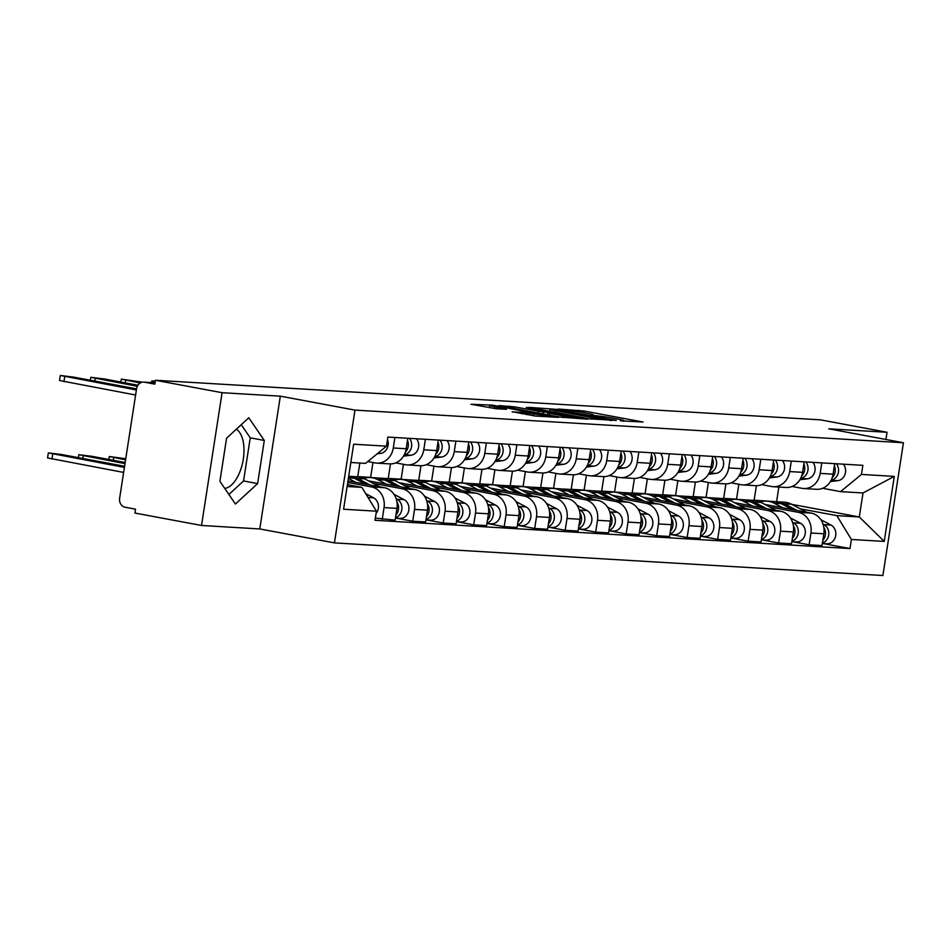 <?xml version="1.0" encoding="UTF-8"?>
<svg xmlns="http://www.w3.org/2000/svg" width="951" height="951" viewBox="0 0 951 951"><rect width="100%" height="100%" fill="white"/><g stroke="black" fill="none" stroke-linecap="round" stroke-linejoin="round"><path stroke-width="1.43" d="M620.409 420.806L643.078 422.03L583.926 410.998L558.332 409.049L565.572 410.071A12.315 0.666 8.8 0 1 582.226 412.401L587.159 413.316A12.315 0.666 8.8 0 1 593.198 414.838A12.315 0.666 8.8 0 1 591.534 414.909L596.134 415.777A12.315 0.666 8.8 0 1 612.789 418.095L617.722 419.022A12.315 0.666 8.8 0 1 623.749 420.544A12.315 0.666 8.8 0 1 622.097 420.615L620.409 420.806M236.323 429.234A30.598 15.18 -79.4 0 1 242.874 461.58A30.598 15.18 -79.4 0 1 224.745 488.422M512.209 411.724L535.365 416.039L558.522 417.37L492.285 405.126L471.018 404.27L496.267 408.74L506.479 409.299L489.599 405.697L504.91 407.575L548.893 416.11L521.897 412.294L512.173 411.926M354.985 410.107L280.331 396.175L222.082 392.704L155.465 380.269L820.428 419.843L887.045 432.277L828.797 428.818L903.45 442.75L354.985 410.107L334.431 542.878L882.897 575.521L903.45 442.75M589.834 418.868L616.307 420.437L557.167 409.405L528.804 407.349L589.834 418.868M587.849 419.165L559.996 417.085L498.966 405.578L514.372 406.85L543.568 412.056L550.522 412.413L526.343 407.444L587.849 419.165M222.082 392.704L201.529 525.475L134.911 513.041L135.506 509.165L125.128 507.228A7.846 6.8 -86.6 0 1 119.636 498.241L136.587 388.697A7.846 6.8 -86.6 0 1 143.756 382.112L155.072 382.789M201.529 525.475L259.778 528.946L334.431 542.878M155.465 380.269L154.858 384.145L144.481 382.207A7.846 6.8 -86.6 0 0 143.756 382.112M885.928 439.481L887.045 432.277M821.795 462.887L820.166 473.396A18.045 15.632 93.4 0 1 803.702 488.529L816.6 489.301A18.045 15.632 -86.6 0 0 833.076 474.157L834.693 463.66M738.071 499.441L736.549 499.156L738.844 484.285M769.668 506.978L798.305 512.316A18.045 15.632 93.4 0 1 810.941 533L823.839 533.773A18.045 15.632 -86.6 0 0 811.203 513.088L764.854 504.434M823.839 533.773L822.021 545.577L809.111 544.804L792.777 541.749M803.702 488.529A18.045 15.632 93.4 0 1 802.014 488.327L792.135 486.472M810.941 533L809.111 544.804M725.898 483.881L723.652 498.383L731.153 499.786M791.303 461.08L789.675 471.577A18.045 15.632 93.4 0 1 773.211 486.71L786.108 487.483A18.045 15.632 -86.6 0 0 802.585 472.338L804.201 461.841M707.58 497.623L706.058 497.337L708.352 482.466M762.286 539.942L778.619 542.985L791.529 543.758L793.348 531.954A18.045 15.632 -86.6 0 0 780.712 511.269L734.362 502.627M773.211 486.71A18.045 15.632 93.4 0 1 771.523 486.508L761.644 484.665M739.177 505.159L767.802 510.509A18.045 15.632 93.4 0 1 780.45 531.181L778.619 542.985M695.395 482.062L693.16 496.565L700.661 497.967M760.812 459.262L759.183 469.758A18.045 15.632 93.4 0 1 742.719 484.903L755.617 485.664A18.045 15.632 -86.6 0 0 772.081 470.531L773.71 460.034M677.088 495.804L675.567 495.519L677.861 480.659M731.783 538.123L748.128 541.178L761.026 541.939L762.857 530.135A18.045 15.632 -86.6 0 0 750.22 509.463L703.871 500.808M742.719 484.903A18.045 15.632 93.4 0 1 741.031 484.689L731.153 482.846M708.685 503.341L737.31 508.69A18.045 15.632 93.4 0 1 749.959 529.374L748.128 541.178M664.904 480.243L662.657 494.758L670.17 496.16M730.32 457.443L728.692 467.951A18.045 15.632 93.4 0 1 712.228 483.084L725.126 483.857A18.045 15.632 -86.6 0 0 741.59 468.712L743.218 458.216M646.597 493.997L645.075 493.712L647.369 478.84M701.291 536.316L717.636 539.36L730.534 540.132L732.365 528.328A18.045 15.632 -86.6 0 0 719.729 507.644L673.379 498.99M712.228 483.084A18.045 15.632 93.4 0 1 710.54 482.882L700.661 481.028M678.194 501.534L706.819 506.871A18.045 15.632 93.4 0 1 719.467 527.555L717.636 539.36M634.412 478.436L632.165 492.939L639.678 494.342M699.829 455.636L698.2 466.133A18.045 15.632 93.4 0 1 681.736 481.265L694.634 482.038A18.045 15.632 -86.6 0 0 711.098 466.905L712.727 456.397M616.105 492.178L614.584 491.893L616.878 477.022M670.8 534.498L687.145 537.541L700.043 538.314L701.874 526.509A18.045 15.632 -86.6 0 0 689.237 505.825L642.888 497.183M681.736 481.265A18.045 15.632 93.4 0 1 680.048 481.063L670.17 479.221M647.702 499.715L676.327 505.064A18.045 15.632 93.4 0 1 688.976 525.737L687.145 537.541M603.921 476.617L601.674 491.12L609.187 492.523M669.338 453.817L667.709 464.314A18.045 15.632 93.4 0 1 651.233 479.459L664.143 480.219A18.045 15.632 -86.6 0 0 680.607 465.087L682.236 454.59M585.614 490.359L584.092 490.074L586.387 475.215M640.308 532.679L656.654 535.734L669.552 536.495L671.382 524.69A18.045 15.632 -86.6 0 0 658.734 504.018L612.396 495.364M651.233 479.459A18.045 15.632 93.4 0 1 649.557 479.245L639.678 477.402M617.199 497.896L645.836 503.245A18.045 15.632 93.4 0 1 658.484 523.93L656.654 535.734M573.429 474.799L571.182 489.313L578.695 490.716M638.846 452.01L637.218 462.507A18.045 15.632 93.4 0 1 620.741 477.64L633.651 478.412A18.045 15.632 -86.6 0 0 650.115 463.268L651.744 452.771M555.122 488.552L553.589 488.267L555.895 473.396M609.817 530.872L626.162 533.915L639.06 534.688L640.891 522.884A18.045 15.632 -86.6 0 0 628.242 502.199L581.905 493.545M620.741 477.64A18.045 15.632 93.4 0 1 619.065 477.438L609.187 475.583M586.708 496.089L615.345 501.427A18.045 15.632 93.4 0 1 627.993 522.111L626.162 533.915M542.938 472.992L540.691 487.494L548.204 488.897M608.355 450.192L606.726 460.688A18.045 15.632 93.4 0 1 590.25 475.821L603.16 476.594A18.045 15.632 -86.6 0 0 619.624 461.461L621.253 450.952M524.631 486.734L523.098 486.448L525.404 471.577M579.325 529.053L595.671 532.108L608.569 532.869L610.399 521.065A18.045 15.632 -86.6 0 0 597.751 500.381L551.414 491.738M590.25 475.821A18.045 15.632 93.4 0 1 588.574 475.619L578.683 473.776M556.216 494.27L584.853 499.62A18.045 15.632 93.4 0 1 597.501 520.292L595.671 532.108M512.446 471.173L510.2 485.676L517.713 487.078M577.863 448.373L576.235 458.869A18.045 15.632 93.4 0 1 559.759 474.014L572.668 474.775A18.045 15.632 -86.6 0 0 589.133 459.642L590.761 449.145M494.14 484.915L492.606 484.63L494.912 469.77M548.834 527.234L565.179 530.289L578.077 531.05L579.908 519.246A18.045 15.632 -86.6 0 0 567.26 498.574L520.922 489.92M559.759 474.014A18.045 15.632 93.4 0 1 558.082 473.8L548.192 471.958M525.725 492.452L554.362 497.801A18.045 15.632 93.4 0 1 567.01 518.485L565.179 530.289M481.955 469.354L479.708 483.869L487.221 485.272M547.372 446.566L545.743 457.062A18.045 15.632 93.4 0 1 529.267 472.195L542.165 472.968A18.045 15.632 -86.6 0 0 558.641 457.823L560.27 447.327M463.648 483.108L462.115 482.823L464.421 467.951M518.343 525.428L534.688 528.471L547.586 529.243L549.416 517.439A18.045 15.632 -86.6 0 0 536.768 496.755L490.431 488.101M529.267 472.195A18.045 15.632 93.4 0 1 527.591 471.993L517.701 470.151M495.233 490.645L523.87 495.982A18.045 15.632 93.4 0 1 536.519 516.666L534.688 528.471M451.463 467.547L449.217 482.05L456.73 483.453M516.88 444.747L515.252 455.244A18.045 15.632 93.4 0 1 498.776 470.376L511.674 471.149A18.045 15.632 -86.6 0 0 528.15 456.016L529.778 445.52M433.157 481.289L431.623 481.004L433.929 466.133M487.851 523.609L504.196 526.664L517.094 527.425L518.925 515.62A18.045 15.632 -86.6 0 0 506.277 494.936L459.939 486.294M498.776 470.376A18.045 15.632 93.4 0 1 497.1 470.174L487.209 468.332M464.742 488.826L493.379 494.175A18.045 15.632 93.4 0 1 506.027 514.848L504.196 526.664M420.972 465.728L418.725 480.243L426.238 481.634M486.377 442.928L484.76 453.425A18.045 15.632 93.4 0 1 468.284 468.57L481.182 469.33A18.045 15.632 -86.6 0 0 497.658 454.198L499.287 443.701M402.665 479.47L401.132 479.185L403.438 464.326M457.36 521.79L473.705 524.845L486.603 525.618L488.434 513.802A18.045 15.632 -86.6 0 0 475.785 493.129L429.448 484.475M468.284 468.57A18.045 15.632 93.4 0 1 466.596 468.356L456.718 466.513M434.25 487.019L462.887 492.356A18.045 15.632 93.4 0 1 475.524 513.041L473.705 524.845M390.481 463.91L388.234 478.424L395.747 479.827M455.886 441.121L454.269 451.618A18.045 15.632 93.4 0 1 437.793 466.751L450.691 467.523A18.045 15.632 -86.6 0 0 467.167 452.379L468.795 441.882M372.174 477.664L370.64 477.378L372.947 462.507M426.868 519.983L443.214 523.026L456.111 523.799L457.942 511.995A18.045 15.632 -86.6 0 0 445.294 491.31L398.956 482.656M437.793 466.751A18.045 15.632 93.4 0 1 436.105 466.549L426.226 464.706M403.759 485.2L432.396 490.55A18.045 15.632 93.4 0 1 445.032 511.222L443.214 523.026M359.847 463.03L357.742 476.606L365.243 478.008M425.394 439.303L423.777 449.799A18.045 15.632 93.4 0 1 407.301 464.932L420.199 465.705A18.045 15.632 -86.6 0 0 436.675 450.572L438.304 440.075M396.377 518.164L412.722 521.219L425.62 521.98L427.451 510.176A18.045 15.632 -86.6 0 0 414.802 489.492L368.453 480.849M407.301 464.932A18.045 15.632 93.4 0 1 405.613 464.73L395.735 462.887M373.267 483.381L401.904 488.731A18.045 15.632 93.4 0 1 414.541 509.415L412.722 521.219M394.903 437.484L393.286 447.98A18.045 15.632 93.4 0 1 376.81 463.125L389.708 463.886A18.045 15.632 -86.6 0 0 406.184 448.753L407.801 438.256M375.348 518.117L395.129 520.173L396.959 508.357A18.045 15.632 -86.6 0 0 384.311 487.685L347.971 480.897M376.81 463.125A18.045 15.632 93.4 0 1 375.122 462.911L367.787 461.544M347.721 482.49L371.413 486.912A18.045 15.632 93.4 0 1 384.049 507.596L382.231 519.401M357.742 476.606L370.64 477.378M388.234 478.424L401.132 479.185M418.725 480.243L431.623 481.004M449.217 482.05L462.115 482.823M479.708 483.869L492.606 484.63M510.2 485.676L523.098 486.448M540.691 487.494L553.589 488.267M571.182 489.313L584.092 490.074M601.674 491.12L614.584 491.893M632.165 492.939L645.075 493.712M662.657 494.758L675.567 495.519M693.16 496.565L706.058 497.337M723.652 498.383L736.549 499.156M800.16 508.785L836.821 515.632L859.3 516.975L863.021 492.975L840.541 491.631L822.627 488.291M756.39 485.688L754.143 500.202L761.644 501.605M754.143 500.202L778.144 501.819M791.779 504.363L859.3 516.975L884.228 541.416L851.395 539.467L836.821 515.632M776.622 501.534L778.857 487.055M840.541 491.631L861.463 474.43L894.297 476.392L884.228 541.416M347.103 486.496L361.855 487.364L376.418 511.198L375.015 520.292L849.98 548.561L851.395 539.467M376.418 511.198L343.584 509.237L353.653 444.212L386.486 446.162L365.564 463.375L350.824 462.495M861.463 474.43L862.866 465.336L387.889 437.068L386.486 446.162M280.331 396.175L259.778 528.946M219.907 481.337L235.42 504.03L257.626 483.584L264.307 440.456L248.782 417.762L226.576 438.209L219.907 481.337M361.855 487.364L347.388 484.665M823.269 543.568L849.98 548.561M894.297 476.392L863.021 492.975M228.894 494.472L243.563 480.956L250.244 437.829L241.257 424.693M250.244 437.829L264.307 440.456M243.563 480.956L257.626 483.584M610.97 419.962L551.663 409.239A12.315 0.666 8.8 0 0 550.011 409.322A12.315 0.666 8.8 0 0 556.038 410.832L591.534 417.465A12.315 0.666 8.8 0 0 608.188 419.795L610.875 420.532M563.254 415.979L578.565 417.858L573.524 416.586L559.806 414.03L547.657 412.948L563.254 415.979L563.004 417.572M760.194 502.009A23.537 20.399 93.4 0 1 766.815 501.153L773.852 501.569A23.537 20.399 93.4 0 1 781.211 503.638L792.492 509.593M766.815 501.153A23.537 20.399 93.4 0 1 774.173 503.222L782.839 507.786M823.851 527.46A9.807 8.5 93.4 0 1 822.817 540.382M775.517 501.748A23.537 20.399 93.4 0 1 777.181 501.759A23.537 20.399 93.4 0 1 784.539 503.84L797.057 510.449M777.181 501.759L784.218 502.187A23.537 20.399 93.4 0 1 791.577 504.256L806.71 512.244M823.055 524.167L823.958 524.643A9.807 8.5 93.4 0 1 828.773 534.343A9.807 8.5 93.4 0 1 822.413 543.021M820.903 519.733L830.984 525.059A9.807 8.5 93.4 0 1 835.572 536.305A9.807 8.5 93.4 0 1 826.764 543.782L822.33 543.508M830.378 481.563L837.867 480.647A9.807 8.5 -86.6 0 0 845.035 474.299A9.807 8.5 -86.6 0 0 843.394 464.183M831.15 480.172A9.807 8.5 -86.6 0 0 838.045 473.705A9.807 8.5 -86.6 0 0 836.369 463.755M832.196 477.699A9.807 8.5 -86.6 0 0 834.372 465.776M729.702 500.19A23.537 20.399 93.4 0 1 736.324 499.334L743.361 499.75A23.537 20.399 93.4 0 1 750.719 501.831L762.001 507.786M736.324 499.334A23.537 20.399 93.4 0 1 743.682 501.403L752.336 505.98M793.36 525.641A9.807 8.5 93.4 0 1 792.326 538.563M745.025 499.929A23.537 20.399 93.4 0 1 746.69 499.953A23.537 20.399 93.4 0 1 754.048 502.021L766.565 508.63M746.69 499.953L753.727 500.369A23.537 20.399 93.4 0 1 761.085 502.437L776.218 510.437M792.563 522.361L793.455 522.836A9.807 8.5 93.4 0 1 798.281 532.536A9.807 8.5 93.4 0 1 791.921 541.214M790.412 517.926L800.492 523.252A9.807 8.5 93.4 0 1 805.069 534.498A9.807 8.5 93.4 0 1 796.272 541.963L791.838 541.701M699.211 498.372A23.537 20.399 93.4 0 1 705.832 497.516L712.87 497.932A23.537 20.399 93.4 0 1 720.228 500.012L731.509 505.968M705.832 497.516A23.537 20.399 93.4 0 1 713.191 499.596L721.845 504.161M762.868 523.835A9.807 8.5 93.4 0 1 761.834 536.756M714.534 498.11A23.537 20.399 93.4 0 1 716.198 498.134A23.537 20.399 93.4 0 1 723.556 500.214L736.074 506.812M716.198 498.134L723.236 498.55A23.537 20.399 93.4 0 1 730.594 500.63L745.727 508.619M762.072 520.542L762.964 521.017A9.807 8.5 93.4 0 1 767.778 530.717A9.807 8.5 93.4 0 1 761.43 539.395M759.92 516.108L770.001 521.433A9.807 8.5 93.4 0 1 774.578 532.679A9.807 8.5 93.4 0 1 765.781 540.144L761.347 539.883M799.886 479.744L807.375 478.829A9.807 8.5 -86.6 0 0 814.543 472.481A9.807 8.5 -86.6 0 0 812.903 462.364M800.659 478.365A9.807 8.5 -86.6 0 0 807.554 471.898A9.807 8.5 -86.6 0 0 805.866 461.948M801.705 475.88A9.807 8.5 -86.6 0 0 803.88 463.969M769.395 477.937L776.884 477.01A9.807 8.5 -86.6 0 0 784.052 470.674A9.807 8.5 -86.6 0 0 782.411 460.546M770.167 476.546A9.807 8.5 -86.6 0 0 777.062 470.079A9.807 8.5 -86.6 0 0 775.374 460.129M771.213 474.074A9.807 8.5 -86.6 0 0 773.389 462.15M668.719 496.565A23.537 20.399 93.4 0 1 675.341 495.709L682.378 496.125A23.537 20.399 93.4 0 1 689.737 498.193L701.018 504.149M675.341 495.709A23.537 20.399 93.4 0 1 682.699 497.777L691.353 502.354M732.377 522.016A9.807 8.5 93.4 0 1 731.343 534.938M684.042 496.303A23.537 20.399 93.4 0 1 685.707 496.315A23.537 20.399 93.4 0 1 693.065 498.395L705.583 505.005M685.707 496.315L692.744 496.743A23.537 20.399 93.4 0 1 700.091 498.811L715.235 506.812M731.581 518.723L732.472 519.198A9.807 8.5 93.4 0 1 737.287 528.899A9.807 8.5 93.4 0 1 730.939 537.577M729.429 514.289L739.509 519.615A9.807 8.5 93.4 0 1 744.086 530.86A9.807 8.5 93.4 0 1 735.278 538.337L730.855 538.076M638.228 494.746A23.537 20.399 93.4 0 1 644.849 493.89L651.887 494.306A23.537 20.399 93.4 0 1 659.245 496.386L670.526 502.342M644.849 493.89A23.537 20.399 93.4 0 1 652.208 495.958L660.862 500.535M701.886 520.197A9.807 8.5 93.4 0 1 700.851 533.131M653.539 494.484A23.537 20.399 93.4 0 1 655.215 494.508A23.537 20.399 93.4 0 1 662.562 496.577L675.091 503.186M655.215 494.508L662.253 494.924A23.537 20.399 93.4 0 1 669.599 497.004L684.744 504.993M701.089 516.916L701.981 517.392A9.807 8.5 93.4 0 1 706.795 527.092A9.807 8.5 93.4 0 1 700.447 535.77M698.937 512.482L709.018 517.808A9.807 8.5 93.4 0 1 713.595 529.053A9.807 8.5 93.4 0 1 704.786 536.519L700.364 536.257M607.737 492.939A23.537 20.399 93.4 0 1 614.358 492.071L621.395 492.487A23.537 20.399 93.4 0 1 628.754 494.568L640.035 500.523M614.358 492.071A23.537 20.399 93.4 0 1 621.716 494.151L630.37 498.716M671.394 518.39A9.807 8.5 93.4 0 1 670.36 531.312M623.048 492.666A23.537 20.399 93.4 0 1 624.724 492.689A23.537 20.399 93.4 0 1 632.07 494.77L644.6 501.379M624.724 492.689L631.761 493.105A23.537 20.399 93.4 0 1 639.108 495.186L654.252 503.174M670.598 515.097L671.489 515.573A9.807 8.5 93.4 0 1 676.304 525.273A9.807 8.5 93.4 0 1 669.944 533.951M668.434 510.663L678.527 515.989A9.807 8.5 93.4 0 1 683.103 527.234A9.807 8.5 93.4 0 1 674.295 534.7L669.873 534.438M738.891 476.118L746.392 475.203A9.807 8.5 -86.6 0 0 753.549 468.855A9.807 8.5 -86.6 0 0 751.92 458.739M739.676 474.739A9.807 8.5 -86.6 0 0 746.571 468.261A9.807 8.5 -86.6 0 0 744.883 458.311M740.722 472.255A9.807 8.5 -86.6 0 0 742.897 460.332M708.4 474.299L715.901 473.384A9.807 8.5 -86.6 0 0 723.057 467.048A9.807 8.5 -86.6 0 0 721.429 456.92M709.184 472.92A9.807 8.5 -86.6 0 0 716.079 466.454A9.807 8.5 -86.6 0 0 714.391 456.504M710.231 470.436A9.807 8.5 -86.6 0 0 712.394 458.525M677.908 472.492L685.409 471.565A9.807 8.5 -86.6 0 0 692.566 465.229A9.807 8.5 -86.6 0 0 690.937 455.101M678.693 471.102A9.807 8.5 -86.6 0 0 685.588 464.635A9.807 8.5 -86.6 0 0 683.9 454.685M679.739 468.629A9.807 8.5 -86.6 0 0 681.903 456.706M577.245 491.12A23.537 20.399 93.4 0 1 583.866 490.264L590.904 490.68A23.537 20.399 93.4 0 1 598.262 492.749L609.543 498.704M583.866 490.264A23.537 20.399 93.4 0 1 591.225 492.333L599.879 496.909M640.903 516.571A9.807 8.5 93.4 0 1 639.868 529.493M592.556 490.859A23.537 20.399 93.4 0 1 594.232 490.871A23.537 20.399 93.4 0 1 601.579 492.951L614.096 499.56M594.232 490.871L601.258 491.298A23.537 20.399 93.4 0 1 608.616 493.367L623.761 501.367M640.106 513.29L640.998 513.754A9.807 8.5 93.4 0 1 645.812 523.466A9.807 8.5 93.4 0 1 639.452 532.132M637.943 508.844L648.035 514.17A9.807 8.5 93.4 0 1 652.612 525.416A9.807 8.5 93.4 0 1 643.803 532.893L639.381 532.631M647.417 470.674L654.918 469.758A9.807 8.5 -86.6 0 0 662.074 463.41A9.807 8.5 -86.6 0 0 660.446 453.294M648.19 469.295A9.807 8.5 -86.6 0 0 655.096 462.816A9.807 8.5 -86.6 0 0 653.408 452.866M649.248 466.81A9.807 8.5 -86.6 0 0 651.411 454.887M546.754 489.301A23.537 20.399 93.4 0 1 553.375 488.445L560.412 488.862A23.537 20.399 93.4 0 1 567.771 490.942L579.052 496.897M553.375 488.445A23.537 20.399 93.4 0 1 560.733 490.526L569.387 495.091M610.411 514.753A9.807 8.5 93.4 0 1 609.377 527.686M562.065 489.04A23.537 20.399 93.4 0 1 563.729 489.064A23.537 20.399 93.4 0 1 571.087 491.132L583.605 497.742M563.729 489.064L570.766 489.48A23.537 20.399 93.4 0 1 578.125 491.56L593.269 499.548M609.615 511.472L610.506 511.947A9.807 8.5 93.4 0 1 615.321 521.647A9.807 8.5 93.4 0 1 608.961 530.325M607.451 507.038L617.544 512.363A9.807 8.5 93.4 0 1 622.12 523.609A9.807 8.5 93.4 0 1 613.312 531.074L608.89 530.813M616.926 468.855L624.427 467.94A9.807 8.5 -86.6 0 0 631.583 461.604A9.807 8.5 -86.6 0 0 629.954 451.475M617.698 467.476A9.807 8.5 -86.6 0 0 624.605 461.009A9.807 8.5 -86.6 0 0 622.917 451.059M618.756 464.991A9.807 8.5 -86.6 0 0 620.92 453.08M516.262 487.494A23.537 20.399 93.4 0 1 522.884 486.627L529.921 487.055A23.537 20.399 93.4 0 1 537.279 489.123L548.561 495.079M522.884 486.627A23.537 20.399 93.4 0 1 530.242 488.707L538.896 493.272M579.908 512.946A9.807 8.5 93.4 0 1 578.886 525.867M531.573 487.221A23.537 20.399 93.4 0 1 533.238 487.245A23.537 20.399 93.4 0 1 540.596 489.325L553.113 495.935M533.238 487.245L540.275 487.661A23.537 20.399 93.4 0 1 547.633 489.741L562.778 497.73M579.123 509.653L580.015 510.128A9.807 8.5 93.4 0 1 584.829 519.828A9.807 8.5 93.4 0 1 578.47 528.506M576.96 505.219L587.052 510.544A9.807 8.5 93.4 0 1 591.629 521.79A9.807 8.5 93.4 0 1 582.82 529.255L578.398 528.994M586.434 467.048L593.935 466.121A9.807 8.5 -86.6 0 0 601.091 459.785A9.807 8.5 -86.6 0 0 599.463 449.657M587.207 465.657A9.807 8.5 -86.6 0 0 594.113 459.19A9.807 8.5 -86.6 0 0 592.425 449.241M588.265 463.185A9.807 8.5 -86.6 0 0 590.428 451.261M485.771 485.676A23.537 20.399 93.4 0 1 492.392 484.82L499.43 485.236A23.537 20.399 93.4 0 1 506.788 487.304L518.069 493.26M492.392 484.82A23.537 20.399 93.4 0 1 499.75 486.888L508.405 491.465M549.416 511.127A9.807 8.5 93.4 0 1 548.394 524.049M501.082 485.414A23.537 20.399 93.4 0 1 502.746 485.438A23.537 20.399 93.4 0 1 510.105 487.506L522.622 494.116M502.746 485.438L509.784 485.854A23.537 20.399 93.4 0 1 517.142 487.922L532.287 495.923M548.632 507.846L549.523 508.31A9.807 8.5 93.4 0 1 554.338 518.022A9.807 8.5 93.4 0 1 547.978 526.688M546.468 503.412L556.561 508.737A9.807 8.5 93.4 0 1 561.138 519.971A9.807 8.5 93.4 0 1 552.329 527.448L547.907 527.187M555.943 465.229L563.432 464.314A9.807 8.5 -86.6 0 0 570.6 457.966A9.807 8.5 -86.6 0 0 568.971 447.85M556.715 463.85A9.807 8.5 -86.6 0 0 563.622 457.372A9.807 8.5 -86.6 0 0 561.934 447.434M557.761 461.366A9.807 8.5 -86.6 0 0 559.937 449.443M455.279 483.857A23.537 20.399 93.4 0 1 461.901 483.001L468.938 483.417A23.537 20.399 93.4 0 1 476.296 485.497L487.578 491.453M461.901 483.001A23.537 20.399 93.4 0 1 469.259 485.081L477.913 489.646M518.925 509.308A9.807 8.5 93.4 0 1 517.903 522.242M470.59 483.595A23.537 20.399 93.4 0 1 472.255 483.619A23.537 20.399 93.4 0 1 479.613 485.688L492.131 492.297M472.255 483.619L479.292 484.035A23.537 20.399 93.4 0 1 486.65 486.116L501.795 494.104M518.14 506.027L519.032 506.503A9.807 8.5 93.4 0 1 523.846 516.203A9.807 8.5 93.4 0 1 517.487 524.881M515.977 501.593L526.069 506.919A9.807 8.5 93.4 0 1 530.646 518.164A9.807 8.5 93.4 0 1 521.837 525.63L517.415 525.368M525.451 463.41L532.94 462.495A9.807 8.5 -86.6 0 0 540.109 456.159A9.807 8.5 -86.6 0 0 538.48 446.031M526.224 462.031A9.807 8.5 -86.6 0 0 533.131 455.565A9.807 8.5 -86.6 0 0 531.443 445.615M527.27 459.547A9.807 8.5 -86.6 0 0 529.445 447.636M424.788 482.05A23.537 20.399 93.4 0 1 431.409 481.182L438.447 481.61A23.537 20.399 93.4 0 1 445.805 483.679L457.074 489.634M431.409 481.182A23.537 20.399 93.4 0 1 438.768 483.263L447.422 487.827M488.434 507.501A9.807 8.5 93.4 0 1 487.411 520.423M440.099 481.788A23.537 20.399 93.4 0 1 441.763 481.8A23.537 20.399 93.4 0 1 449.122 483.881L461.639 490.49M441.763 481.8L448.801 482.216A23.537 20.399 93.4 0 1 456.159 484.297L471.304 492.285M487.649 504.208L488.541 504.684A9.807 8.5 93.4 0 1 493.355 514.384A9.807 8.5 93.4 0 1 486.995 523.062M485.485 499.774L495.578 505.1A9.807 8.5 93.4 0 1 500.155 516.345A9.807 8.5 93.4 0 1 491.346 523.811L486.924 523.549M494.96 461.604L502.449 460.676A9.807 8.5 -86.6 0 0 509.617 454.34A9.807 8.5 -86.6 0 0 507.989 444.212M495.733 460.213A9.807 8.5 -86.6 0 0 502.639 453.746A9.807 8.5 -86.6 0 0 500.951 443.796M496.779 457.74A9.807 8.5 -86.6 0 0 498.954 445.817M394.296 480.231A23.537 20.399 93.4 0 1 400.918 479.375L407.955 479.791A23.537 20.399 93.4 0 1 415.302 481.86L426.583 487.815M400.918 479.375A23.537 20.399 93.4 0 1 408.276 481.444L416.93 486.02M457.942 505.682A9.807 8.5 93.4 0 1 456.908 518.604M409.608 479.97A23.537 20.399 93.4 0 1 411.272 479.993A23.537 20.399 93.4 0 1 418.63 482.062L431.148 488.671M411.272 479.993L418.309 480.41A23.537 20.399 93.4 0 1 425.668 482.478L440.812 490.478M457.158 502.401L458.049 502.865A9.807 8.5 93.4 0 1 462.864 512.577A9.807 8.5 93.4 0 1 456.504 521.243M454.994 497.967L465.087 503.293A9.807 8.5 93.4 0 1 469.663 514.527A9.807 8.5 93.4 0 1 460.855 522.004L456.432 521.742M464.468 459.785L471.958 458.869A9.807 8.5 -86.6 0 0 479.126 452.521A9.807 8.5 -86.6 0 0 477.497 442.405M465.241 458.406A9.807 8.5 -86.6 0 0 472.148 451.927A9.807 8.5 -86.6 0 0 470.46 441.989M466.287 455.921A9.807 8.5 -86.6 0 0 468.463 443.998M155.334 381.089L151.791 380.923L155.215 381.85M363.805 478.412A23.537 20.399 93.4 0 1 370.426 477.557L377.464 477.973A23.537 20.399 93.4 0 1 384.81 480.053L396.091 486.009M370.426 477.557A23.537 20.399 93.4 0 1 377.773 479.637L386.439 484.202M427.451 503.864A9.807 8.5 93.4 0 1 426.417 516.797M125.746 458.739L109.317 456.528L125.58 459.856M379.116 478.151A23.537 20.399 93.4 0 1 380.78 478.175A23.537 20.399 93.4 0 1 388.139 480.243L400.656 486.853M380.78 478.175L387.818 478.591A23.537 20.399 93.4 0 1 395.176 480.671L410.321 488.659M426.666 500.583L427.558 501.058A9.807 8.5 93.4 0 1 432.372 510.758A9.807 8.5 93.4 0 1 426.012 519.436M424.503 496.149L434.595 501.474A9.807 8.5 93.4 0 1 439.172 512.72A9.807 8.5 93.4 0 1 430.363 520.185L425.941 519.924M433.977 457.966L441.466 457.051A9.807 8.5 -86.6 0 0 448.634 450.715A9.807 8.5 -86.6 0 0 447.006 440.586M434.75 456.587A9.807 8.5 -86.6 0 0 441.656 450.12A9.807 8.5 -86.6 0 0 439.968 440.17M435.796 454.102A9.807 8.5 -86.6 0 0 437.971 442.191M142.388 382.195L121.3 379.116L140.32 382.956M379.829 486.841L364.685 478.852A23.537 20.399 93.4 0 0 357.326 476.784L350.289 476.356A23.537 20.399 93.4 0 0 348.672 476.332A23.537 20.399 93.4 0 1 354.319 478.234L365.6 484.19M348.363 478.389L355.947 482.383M396.959 502.057A9.807 8.5 93.4 0 1 395.925 514.978M125.163 462.507L92.235 456.361L78.826 454.709L124.997 463.624M350.289 476.356A23.537 20.399 93.4 0 1 357.647 478.436L370.165 485.046M396.175 498.764L397.066 499.239A9.807 8.5 93.4 0 1 401.881 508.94A9.807 8.5 93.4 0 1 395.521 517.617M394.011 494.33L404.104 499.655A9.807 8.5 93.4 0 1 408.68 510.901A9.807 8.5 93.4 0 1 399.872 518.378L395.45 518.105M403.486 456.159L410.975 455.232A9.807 8.5 -86.6 0 0 418.143 448.896A9.807 8.5 -86.6 0 0 416.514 438.768M404.258 454.768A9.807 8.5 -86.6 0 0 411.165 448.301A9.807 8.5 -86.6 0 0 409.477 438.352M405.304 452.296A9.807 8.5 -86.6 0 0 407.48 440.372M137.919 385.238L104.218 378.95L90.809 377.297L137.336 386.272M124.581 466.275L61.744 454.542L48.335 452.902L124.415 467.393M347.484 484.059L349.338 485.034M365.707 493.676L373.612 497.849A9.807 8.5 93.4 0 1 376.073 513.469M123.63 472.421L47.55 457.93L48.335 452.902M377.167 453.829L380.483 453.425A9.807 8.5 -86.6 0 0 387.509 439.576M135.613 395.01L59.533 380.519L60.317 375.479L136.397 389.969M136.564 388.864L73.726 377.131L60.317 375.479M414.541 509.415L427.451 510.176M445.032 511.222L457.942 511.995M475.524 513.041L488.434 513.802M506.027 514.848L518.925 515.62M536.519 516.666L549.416 517.439M567.01 518.485L579.908 519.246M597.501 520.292L610.399 521.065M627.993 522.111L640.891 522.884M658.484 523.93L671.382 524.69M688.976 525.737L701.874 526.509M719.467 527.555L732.365 528.328M749.959 529.374L762.857 530.135M780.45 531.181L793.348 531.954M384.049 507.596L396.959 508.357M371.413 486.912L384.311 487.685M401.904 488.731L414.802 489.492M423.777 449.799L436.675 450.572M432.396 490.55L445.294 491.31M454.269 451.618L467.167 452.379M462.887 492.356L475.785 493.129M484.76 453.425L497.658 454.198M493.379 494.175L506.277 494.936M515.252 455.244L528.15 456.016M523.87 495.982L536.768 496.755M545.743 457.062L558.641 457.823M554.362 497.801L567.26 498.574M576.235 458.869L589.133 459.642M584.853 499.62L597.751 500.381M606.726 460.688L619.624 461.461M615.345 501.427L628.242 502.199M637.218 462.507L650.115 463.268M645.836 503.245L658.734 504.018M667.709 464.314L680.607 465.087M676.327 505.064L689.237 505.825M698.2 466.133L711.098 466.905M706.819 506.871L719.729 507.644M728.692 467.951L741.59 468.712M737.31 508.69L750.22 509.463M759.183 469.758L772.081 470.531M767.802 510.509L780.712 511.269M789.675 471.577L802.585 472.338M798.305 512.316L811.203 513.088M820.166 473.396L833.076 474.157M393.286 447.98L406.184 448.753M155.072 382.837L144.481 382.207M578.493 411.735L578.719 410.261M583.664 412.663L583.926 410.998M555.788 412.508L556.038 410.832M591.272 419.118L591.534 417.465M508.951 407.563L509.177 406.125M514.122 408.526L514.372 406.85M538.111 413.007L538.361 411.331M543.271 413.97L543.568 412.056M549.274 415.088L549.535 413.412M521.671 413.733L521.897 412.294M526.842 414.695L527.092 413.019M533.345 415.825L533.582 414.232M494.401 408.55L494.651 406.969M492.202 405.72L492.285 405.126M781.211 503.638L774.173 503.222M791.577 504.256L784.539 503.84M830.984 525.059L823.958 524.643M831.115 480.243L837.867 480.647M750.719 501.831L743.682 501.403M761.085 502.437L754.048 502.021M800.492 523.252L793.455 522.836M720.228 500.012L713.191 499.596M730.594 500.63L723.556 500.214M770.001 521.433L762.964 521.017M800.623 478.424L807.375 478.829M770.132 476.606L776.884 477.01M689.737 498.193L682.699 497.777M700.091 498.811L693.065 498.395M739.509 519.615L732.472 519.198M659.245 496.386L652.208 495.958M669.599 497.004L662.562 496.577M709.018 517.808L701.981 517.392M628.754 494.568L621.716 494.151M639.108 495.186L632.07 494.77M678.527 515.989L671.489 515.573M739.64 474.799L746.392 475.203M709.149 472.98L715.901 473.384M678.657 471.173L685.409 471.565M598.262 492.749L591.225 492.333M608.616 493.367L601.579 492.951M648.035 514.17L640.998 513.754M648.166 469.354L654.918 469.758M567.771 490.942L560.733 490.526M578.125 491.56L571.087 491.132M617.544 512.363L610.506 511.947M617.674 467.535L624.427 467.94M537.279 489.123L530.242 488.707M547.633 489.741L540.596 489.325M587.052 510.544L580.015 510.128M587.183 465.728L593.935 466.121M506.788 487.304L499.75 486.888M517.142 487.922L510.105 487.506M556.561 508.737L549.523 508.31M556.692 463.91L563.432 464.314M476.296 485.497L469.259 485.081M486.65 486.116L479.613 485.688M526.069 506.919L519.032 506.503M526.2 462.091L532.94 462.495M445.805 483.679L438.768 483.263M456.159 484.297L449.122 483.881M495.578 505.1L488.541 504.684M495.697 460.284L502.449 460.676M415.302 481.86L408.276 481.444M425.668 482.478L418.63 482.062M465.087 503.293L458.049 502.865M465.205 458.465L471.958 458.869M384.81 480.053L377.773 479.637M395.176 480.671L388.139 480.243M434.595 501.474L427.558 501.058M113.324 460.296L113.728 457.645M434.714 456.646L441.466 457.051M125.722 380.222L125.306 382.884M354.319 478.234L348.435 477.889M364.685 478.852L357.647 478.436M404.104 499.655L397.066 499.239M82.832 458.477L83.236 455.826M404.223 454.84L410.975 455.232M95.231 378.415L94.815 381.066M373.612 497.849L368.061 497.516M51.972 459.048L52.745 454.007M377.856 453.27L380.483 453.425M64.739 376.596L63.955 381.624M623.642 421.281L623.749 420.544M593.079 415.587L593.198 414.838M611.231 420.556L611.327 419.938M549.69 411.367L550.011 409.322M550.415 413.055L550.522 412.413M578.446 418.606L578.565 417.858M547.372 414.731L547.657 412.948M548.786 416.835L548.893 416.11M489.29 407.682L489.599 405.697M151.791 380.923L151.53 382.575M108.854 459.464L109.317 456.528M121.3 379.116L120.848 382.052M78.362 457.645L78.826 454.709M90.809 377.297L90.345 380.234"/></g></svg>
